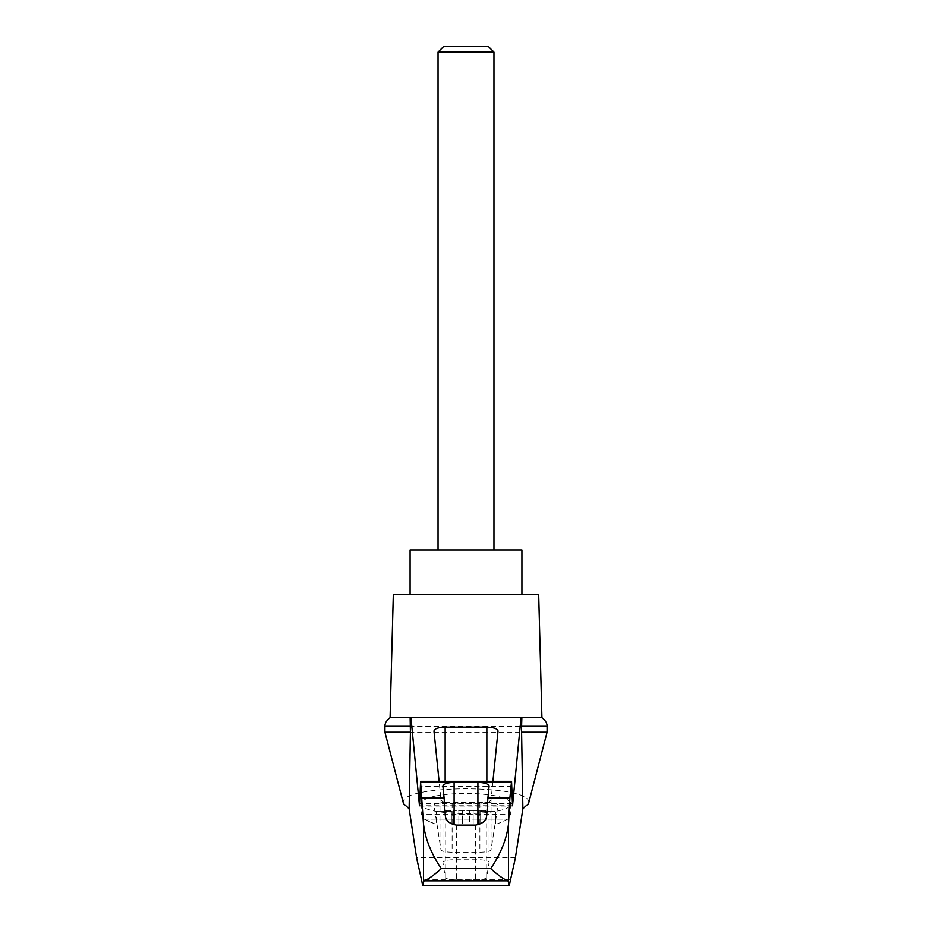 <?xml version="1.0" encoding="UTF-8"?>
<svg xmlns="http://www.w3.org/2000/svg" width="932" height="932" viewBox="0 0 932 932"><rect width="100%" height="100%" fill="white"/><g stroke="black" fill="none" stroke-linecap="round" stroke-linejoin="round"><path stroke-width="0.7" stroke-dasharray="4.66 3.5" d="M403.474 803.582C395.692 783.905 536.308 783.905 528.526 803.582M384.916 732.179L547.084 732.179M492.912 781.319L491.048 799.505C490.197 801.765 486.469 803.011 479.875 803.221L452.125 803.221C445.531 803.011 441.803 801.765 440.952 799.505L439.089 781.319M456.447 879.901A11.184 2.516 180 0 1 445.275 877.478L442.921 862.38A11.184 2.516 180 0 1 442.91 862.286A11.184 2.516 180 0 1 454.094 859.77L477.906 859.77A11.184 2.516 180 0 1 489.09 862.286A11.184 2.516 180 0 1 489.079 862.38L486.725 877.478A11.184 2.516 180 0 1 475.553 879.901L456.447 879.901L456.447 825.111M507.987 880.88L424.013 880.88M510.853 879.808L421.148 879.808M435.955 795.928C426.413 798.002 421.509 800.553 421.264 803.582C419.097 816.851 512.903 816.851 510.736 803.582C510.491 800.553 505.587 798.002 496.045 795.928C476.019 792.549 455.981 792.549 435.955 795.928L496.045 795.928M421.264 803.582L421.264 814.195L510.736 814.195L421.264 814.195L424.246 819.135L507.754 819.135L424.246 819.135A89.472 89.472 0 0 0 434.86 823.888L497.14 823.888L434.86 823.888L424.246 819.135M477.895 823.888L495.638 823.888L477.836 823.888L478.547 823.888L477.895 823.888L477.895 810.467L478.547 810.467L477.895 810.467L477.895 823.888M473.165 823.888L478.582 823.888L469.437 823.888L473.165 823.888L473.165 810.467L478.582 810.467L469.437 810.467L473.165 810.467L473.165 823.888M469.437 823.888L458.835 823.888L469.437 823.888L469.437 810.467L453.418 810.467L469.437 810.467L469.437 823.888M453.453 823.888L458.835 823.888L453.418 823.888L454.105 823.888L453.453 823.888L453.453 810.467L453.453 823.888M454.105 823.888L451.927 823.888L454.164 823.888L454.105 810.467L454.105 823.888M436.362 823.888L451.927 823.888L436.362 823.888L436.362 811.586L436.362 823.888M480.073 811.586L480.073 823.888L480.073 811.586L495.638 811.586L495.638 823.888L495.638 811.586L480.073 811.586M485.712 810.467L481.331 810.467L485.712 810.467L485.712 811.586L485.712 810.467M481.331 810.467L477.836 810.467L481.331 810.467L481.331 811.586L481.331 810.467M451.927 811.586L451.927 823.888L451.927 811.586L436.362 811.586L451.927 811.586M450.669 810.467L446.288 810.467L450.669 810.467L450.669 811.586L446.288 811.586L450.669 811.586L450.669 810.467M446.288 810.467L444.191 810.467L446.288 810.467L446.288 811.586L444.191 811.586L446.288 811.586L446.288 810.467M493.96 52.087L438.04 52.087M410.08 549.88L521.92 549.88M488.473 46.6L443.527 46.6M393.304 594.616L538.696 594.616M384.916 726.284L547.084 726.284M445.147 802.534L486.853 802.534A11.184 2.516 180 0 1 498.038 805.05A11.184 2.516 180 0 1 498.038 805.143L491.048 849.798A11.184 2.516 180 0 1 479.875 852.221L452.125 852.221A11.184 2.516 180 0 1 440.952 849.798L433.963 805.143A11.184 2.516 180 0 1 433.963 805.05A11.184 2.516 180 0 1 445.147 802.534L445.147 781.319M453.814 717.64L410.138 717.64M521.862 717.64L478.186 717.64M390.077 717.64L541.923 717.64M512.39 805.749L419.61 805.749M512.297 803.617L419.703 803.617M511.878 786.247L420.122 786.247M445.275 815.418L445.275 877.478M475.553 825.111L475.553 879.901M486.725 815.418L486.725 877.478M515.408 857.801L416.592 857.801M478.547 810.467L478.547 823.888L478.547 810.467M458.835 810.467L458.835 823.888L458.835 810.467M462.563 810.467L462.563 823.888L462.563 810.467M433.963 731.096L433.963 805.143M440.952 799.505L440.952 849.798M452.125 803.221L452.125 852.221M479.875 803.221L479.875 852.221M491.048 799.505L491.048 849.798M498.038 731.096L498.038 805.143M486.853 781.319L486.853 802.534M442.921 786.328L442.921 862.38M454.094 824.855L454.094 859.77M477.906 824.855L477.906 859.77M489.079 786.328L489.079 862.38M419.54 806.087L512.46 806.087M510.736 803.582L510.736 814.195L507.754 819.135A89.472 89.472 0 0 1 497.14 823.888M487.809 811.586L487.809 810.467M477.836 823.888L477.836 810.467L477.836 823.888M478.582 823.888L478.582 810.467L478.582 823.888M454.164 823.888L454.164 810.467L454.164 823.888M444.191 811.586L444.191 810.467M453.418 823.888L453.418 810.467L453.418 823.888M433.963 805.05L433.963 730.968M498.038 805.05L498.038 730.968M489.09 862.286L489.09 786.2M442.91 862.286L442.91 786.2"/><path stroke-width="1.4" d="M547.084 732.179L547.084 726.284L521.594 726.284L521.594 732.179L547.084 732.179L528.526 803.582L522.875 808.778L515.408 857.801L509.28 885.4L507.987 880.88L424.013 880.88L422.72 885.4L416.592 857.801L409.125 808.778L403.474 803.582L384.916 732.179L384.916 726.284C385.044 727.589 383.611 722.545 390.077 717.64L410.965 717.64L419.47 805.749L420.577 781.995L423.454 823.608C425.074 838.439 431.027 853.432 441.337 868.624L490.663 868.624C500.962 853.467 506.915 838.462 508.546 823.608L509.862 798.083L487.89 798.083L486.725 815.418C486.294 820.626 482.566 823.865 475.553 825.111L456.447 825.111C449.457 823.888 445.741 820.661 445.275 815.418L444.11 798.083L422.138 798.083M409.125 808.778L410.406 732.179L384.916 732.179M521.594 732.179L522.875 808.778M410.138 717.64L410.406 732.179M509.862 798.083L511.552 781.319L512.53 805.749L521.035 717.64L410.965 717.64M478.186 717.64L453.814 717.64M439.089 781.319L433.963 730.968C434.638 728.626 438.366 727.344 445.147 727.111L486.853 727.111C493.634 727.344 497.362 728.626 498.038 730.968L492.912 781.319M444.11 798.083L442.91 786.2C443.585 783.859 447.313 782.577 454.094 782.344L477.906 782.344C484.687 782.577 488.415 783.859 489.09 786.2L487.89 798.083M507.987 880.88C504.27 879.692 498.503 875.602 490.663 868.624M509.28 885.4L422.72 885.4M493.96 52.087L488.473 46.6L443.527 46.6L438.04 52.087L493.96 52.087L493.96 549.88M438.04 52.087L438.04 549.88M521.92 594.616L521.92 549.88L410.08 549.88L410.08 594.616M410.406 726.284L384.916 726.284M424.013 880.88C427.73 879.692 433.497 875.602 441.337 868.624M521.594 726.284L521.862 717.64L521.035 717.64M547.084 726.284C546.956 727.589 548.389 722.545 541.923 717.64L521.862 717.64M541.923 717.64L538.696 594.616L393.304 594.616L390.077 717.64M423.454 881.707L423.454 823.608M511.423 781.995L420.577 781.995M508.546 881.707L508.546 823.608M445.147 727.111L445.147 781.319M486.853 727.111L486.853 781.319M454.094 782.344L454.094 824.855M477.906 782.344L477.906 824.855M420.448 781.319L511.552 781.319"/></g></svg>
